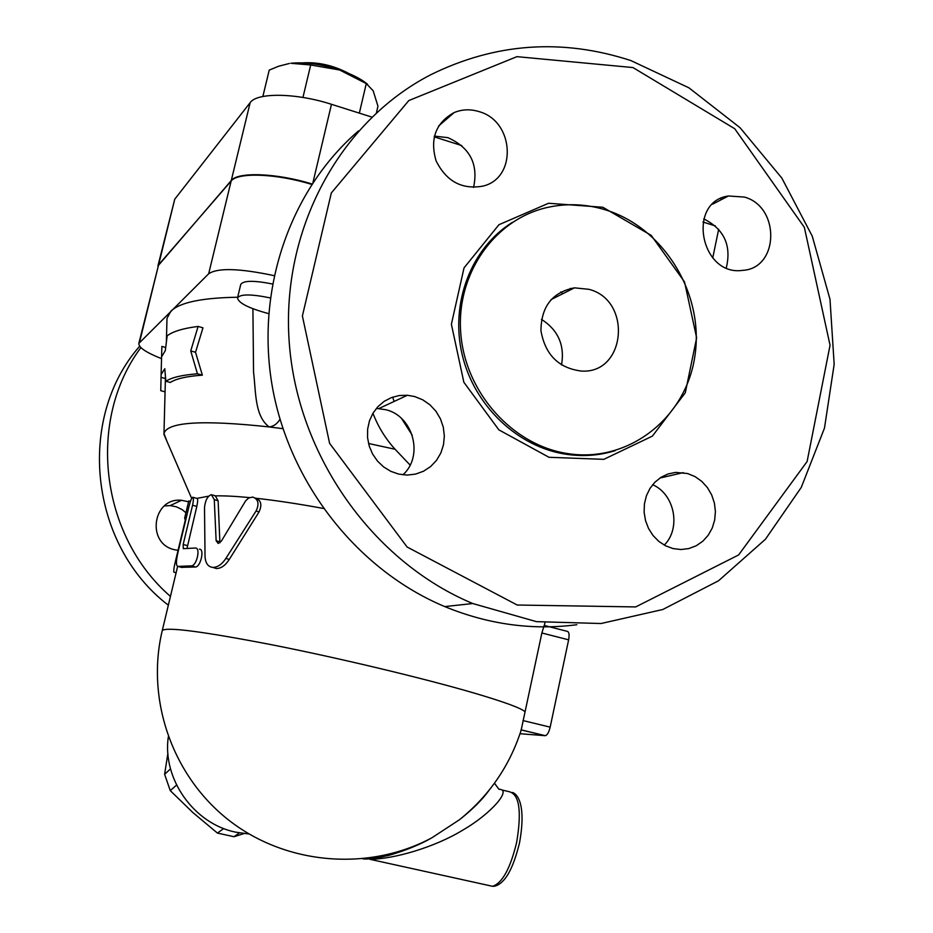 <?xml version="1.0" encoding="UTF-8"?>
<svg xmlns="http://www.w3.org/2000/svg" width="933" height="933" viewBox="0 0 933 933"><rect width="100%" height="100%" fill="white"/><g stroke="black" fill="none" stroke-linecap="round" stroke-linejoin="round"><path stroke-width="1.4" d="M348.627 73.38C333.466 65.403 318.141 61.905 302.642 62.873M541.478 319.366C558.191 330.107 564.885 345.303 561.538 364.966M571.393 289.382L570.285 288.484M562.867 293.673L560.745 291.994M726.317 267.794C731.624 245.437 724.113 229.133 703.762 218.893M744.371 197.061C780.513 206.764 779.125 268.587 742.563 270.372C700.601 276.506 686.431 201.843 728.381 195.988L744.371 197.061M664.273 545.105C681.277 528.253 674.699 494.152 652.645 484.717M687.574 473.532L695.05 476.611L701.768 481.37L707.401 487.574L711.681 494.922L714.398 503.05L715.413 511.552L714.678 520.031L712.241 528.066L708.194 535.262L702.759 541.268L696.17 545.793L688.764 548.592L680.903 549.525L672.985 548.557L665.556 545.793L658.803 541.385L653.042 535.519L648.54 528.475L645.519 520.602L644.12 512.264L644.423 503.867L646.394 495.808L649.951 488.46L654.919 482.198L661.042 477.288L668.051 473.964L675.597 472.39L687.574 473.532M402.893 474.827C423.885 456.295 413.482 416.258 385.97 409.739L376.372 408.409M414.753 396.572L422.754 399.825L429.926 404.794L435.921 411.231L440.446 418.835L443.303 427.209L444.341 435.979L443.513 444.703L440.866 452.971L436.504 460.366L430.638 466.547L423.57 471.2L415.617 474.092L407.185 475.084L398.671 474.092L390.81 471.34L383.626 466.932L377.457 461.065L372.582 454.009L369.235 446.091L367.555 437.67L367.637 429.133L369.456 420.865L372.932 413.261L377.912 406.66L384.163 401.353L391.382 397.598L399.254 395.534L407.418 395.265L414.753 396.572M473.567 187.428C478.536 164.138 469.987 147.554 447.898 137.664L434.381 136.09M479.107 111.633C514.445 121.185 517.442 178.18 482.897 186.122C461.952 189.819 446.347 181.387 436.084 160.826C429.716 138.889 435.734 122.794 454.149 112.566C462.162 109.266 470.477 108.951 479.107 111.633M178.063 550.353L174.599 549.735C145.945 543.799 152.604 497.149 181.55 500.298L188.571 501.767M185.935 512.742L182.017 509.546L176.337 506.794L170.156 505.593L164.336 505.954M588.933 289.323C632.539 300.309 625.903 374.238 581.329 371.054C558.599 368.15 545.14 354.692 540.942 330.655C541.21 306.502 552.371 292.227 574.448 287.842L588.933 289.323M632.959 67.561L734.737 128.742L804.363 227.36L830.043 345.257L807.115 461.532L738.609 554.96L635.688 606.928L517.185 605.016L407.103 547.006L329.606 443.338L302.397 315.972L331.32 192.956L408.806 100.566L516.929 56.656L632.959 67.561M605.995 210.018C586.775 204.059 567.521 203.137 548.231 207.266C494.863 218.672 455.852 273.777 460.785 333.396C465.275 393.015 513.092 445.857 568.477 453.706C629.227 462.908 686.28 417.471 694.933 355.753C704.275 294.175 664.308 228.118 605.995 210.018M168.337 605.19C89.638 545.152 76.051 418.544 139.658 346.236M140.871 347.601C86.664 420.153 100.041 535.542 170.447 596.397M630.825 60.552C562.109 38.23 495.458 42.941 430.859 74.675C339.787 121.558 280.821 229.413 289.253 342.796C297.627 456.144 373.142 561.899 472.739 603.534L536.452 621.646L601.027 623.524L662.815 609.494L718.538 580.769L765.422 539.262L801.26 487.423L824.48 428.095L834.172 364.337L829.997 299.318L812.27 236.201L781.819 178.051L740.067 127.728L688.939 87.83L630.825 60.552M358.424 130.97C289.801 189.935 255.129 290.35 272.483 387.545C290.023 484.694 358.342 570.425 444.749 606.59C488.309 624.457 532.346 630.498 576.874 624.725M365.958 858.523L367.287 859.06M488.974 790.426C481.825 800.141 471.981 809.914 459.433 819.745L431.944 837.764C417.308 845.566 402.846 851.456 388.571 855.444L369.818 859.258C393.225 859.246 434.44 847.479 462.686 830.183C491.924 813.284 512.205 789.003 498.992 789.318L494.467 783.242M167.905 753.258L164.616 774.297L170.261 790.624L192.933 812.608L217.447 833.087L233.985 836.714L243.991 833.566M170.517 768.874L164.616 774.297M176.57 785.085L170.261 790.624M223.698 828.527L217.447 833.087M239.419 832.901L233.985 836.714M268.611 313.616C248.784 308.252 238.416 303.027 237.518 297.907C240.224 293.988 251.117 293.988 270.22 297.907M237.518 297.907L240.749 284.437C243.326 280.471 253.869 280.32 272.401 283.982M289.323 63.491L278.605 66.243L269.229 70.115L262.861 96.496M376.442 112.741L377.958 106.199L373.188 90.804L366.272 83.573L339.624 69.987L310.701 64.972L290.781 63.281C304.893 61.846 321.174 64.085 339.624 69.987C351.764 74.139 361.083 78.897 367.567 84.262M302.945 97.44L310.701 64.972M359.345 113.138L366.272 83.573M720.789 199.93L721.127 198.321M166.914 321.395L166.995 318.328L170.891 311.214C179.661 302.467 201.925 297.802 237.682 297.23M161.537 358.657C146.108 352.522 138.539 347.449 138.842 343.426L208.665 273.789C217.599 267.666 239.384 268.284 274.045 275.632M311.715 184.407C276.448 173.515 237.658 172.104 231.162 181.002L158.61 264.785L138.842 343.426M157.899 266.01L231.267 180.536C237.787 171.625 276.693 173.048 311.984 183.988M715.424 225.961L702.969 222.019M461.788 145.595L434.195 136.848M371.812 117.08L331.472 104.309C296.356 92.88 256.995 92.344 250.161 102.63L174.751 199.196L157.957 265.788M165.071 391.848L160.744 390.659L161.117 374.553L164.779 368.722L165.852 381.247C171.614 377.468 182.157 374.984 197.446 373.795L190.74 350.925L198.099 326.433C183.206 328.311 172.897 331.425 167.17 335.81L165.316 350.61L161.584 356.838L161.514 359.578M161.596 356.779L161.864 346.423L165.689 347.484M198.099 326.433L202.974 327.821L195.522 352.266L202.356 375.159C186.822 376.267 176.115 378.705 170.273 382.472L165.852 381.247M190.74 350.925L195.522 352.266M197.446 373.795L202.356 375.159M161.082 377.375L165.421 378.565M165.409 376.361L165.433 378.273M214.275 499.621L211.383 494.653C207.569 496.064 205.272 500.345 204.514 507.505L205.027 556.36C205.412 563.159 208.012 566.844 212.829 567.416C217.587 567.392 221.961 564.383 225.914 558.377L256.12 510.911C259.444 503.808 258.324 499.19 252.761 497.056L248.656 498L245.601 500.881L221.354 541.128L218.159 543.438L216.129 540.673L214.275 499.621L218.135 500.834L219.908 542.819M212.537 495.003L215.325 495.866L218.135 500.834M255.257 498.047L255.759 498.245C261.182 500.356 262.255 504.963 258.966 512.065L229.238 559.485C225.331 565.503 221.051 568.512 216.386 568.535L213.097 567.497M188.781 500.963L190.46 501.359L188.723 501.126L184.687 518.013L185.27 520.311L175.101 562.704C173.888 567.812 173.515 570.996 173.981 572.244L174.319 572.314M192.56 505.243C193.644 500.03 193.656 497.359 192.63 497.242C191.463 498.21 190.239 501.359 188.933 506.689L178.553 549.945C176.01 560.348 175.789 565.841 177.9 566.413L191.3 565.876C196.63 566.179 200.898 547.671 195.44 548.021L183.265 548.674L183.16 544.499L192.56 505.243L196.828 506.386L187.02 548.254M208.642 496.169L196.898 498.385C197.936 498.502 197.901 501.173 196.828 506.386M199.464 549.187C204.817 548.837 200.56 567.322 195.335 567.007L181.48 567.334M459.433 819.745C488.997 795.931 509.558 766.133 521.115 730.364L525.069 711.797C521.407 708.229 504.275 701.943 473.661 692.927C423.652 678.303 340.475 658.395 273.194 645.041C202.939 631.466 165.969 626.649 162.26 630.58C145.723 699.377 172.267 776.349 229.401 820.655C286.513 864.938 368.722 871.749 432.072 837.694M525.069 711.797L541.875 632.994L544.184 625.437L567.206 631.338C569.06 631.746 569.538 634.568 568.629 639.828L550.167 727.157L522.97 720.544M323.273 508.427C297.907 503.773 275.375 500.368 255.665 498.234M249.438 497.592C235.641 496.263 224.258 495.691 215.278 495.866M520.019 733.723L545.35 735.694C547.333 735.052 548.931 732.207 550.167 727.157M431.944 837.764C408.281 851.351 375.672 860.331 362.879 858.861M392.676 397.12L394.099 401.458M401.587 418.555L412.234 435.21M569.713 454.744L570.553 453.986M410.112 465.077L395.079 449.251C385.539 438.802 378.157 426.801 372.943 413.249M279.993 419.279C277.194 423.874 273.591 426.428 269.171 426.929C254.394 416.06 255.957 390.857 253.554 372.279L252.913 308.741M282.932 428.679L269.171 426.929C202.298 419.722 167.24 421.914 163.975 433.518L167.019 441.496M395.079 449.251L368.523 443.49M249.088 833.997L235.862 832.201C193.936 823.897 162.155 778.833 168.302 736.883M602.87 207.266L548.569 203.266L498.922 224.725L464.039 267.864L451.385 324.241L463.853 382.262L498.863 429.856L549.001 457.287L603.838 459.339L652.365 436.143L685.3 392.77L696.648 337.851L684.519 281.883L651.211 235.384L602.87 207.266M613.051 451.245C597.925 455.584 582.379 456.599 566.413 454.301C517.71 447.234 473.976 405.703 462.068 354.167C450.044 302.665 471.352 247.84 512.404 222.346M502.514 790.134L508.73 791.581C519.308 793.785 521.944 810.754 516.625 842.499C510.304 868.541 502.281 883.154 492.566 886.303L488.775 885.475M712.73 257.951L718.667 229.261M312.975 182.495L331.472 104.309M231.267 180.536L250.161 102.63M158.703 264.401L174.751 199.196M229.238 559.485L225.914 558.377M258.966 512.065L256.12 510.911M219.745 541.84L216.129 540.673M176.419 563.007L175.101 562.704M186.133 518.351L184.687 518.013M182.192 567.521L177.9 566.413M195.219 567.007L191.172 565.876M187.44 545.618L183.16 544.499M521.022 729.874L545.129 735.705M541.875 632.994L568.629 639.828M158.61 264.785L139.53 342.271M231.162 181.002L208.665 273.789M571.719 289.218L570.716 288.39M728.381 195.988L712.649 204.152M683.318 472.623L659.864 478.058M407.418 395.265L378.95 408.502M454.149 112.566L438.638 125.978M170.156 505.593L181.55 500.298M551.03 299.633L574.448 287.842M568.477 453.706L566.413 454.301C583.218 456.762 599.511 455.526 615.302 450.616M444.749 606.59L472.739 603.534M512.485 792.455C517.512 794.006 526.445 804.771 519.471 843.14C514.993 861.089 509.815 873.358 503.925 879.971C499.901 884.379 496.123 886.49 492.566 886.303L369.9 859.293M161.117 374.553L161.584 356.838M216.386 568.535L212.829 567.416M188.723 501.126L184.897 517.092M173.981 572.244L176.127 572.71M196.91 498.374L193.014 497.347M195.335 567.007L191.3 565.876M177.632 566.413L162.26 630.58M544.919 622.812L544.347 625.483M520.999 729.816L545.35 735.694M488.857 790.578C482.093 799.908 472.273 809.634 459.409 819.757M163.975 433.518L165.456 376.99M166.377 341.886L166.995 318.328M191.662 498.432L163.881 434.23"/></g></svg>
